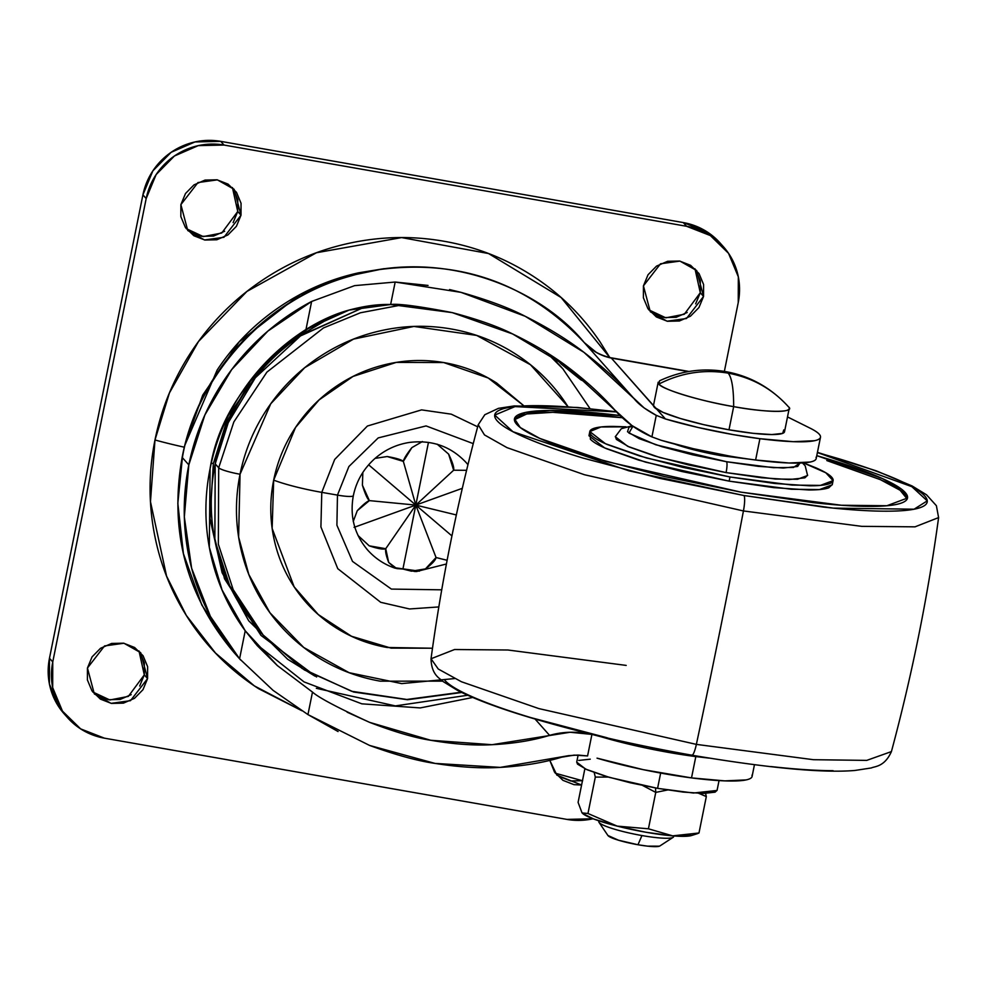 <?xml version="1.0" encoding="UTF-8"?>
<svg xmlns="http://www.w3.org/2000/svg" width="988" height="988" viewBox="0 0 988 988"><rect width="100%" height="100%" fill="white"/><g stroke="black" fill="none" stroke-linecap="round" stroke-linejoin="round"><path stroke-width="1.48" d="M653.5 405.722A66.814 9.188 11.4 0 0 728.996 429.805L733.664 406.636C733.664 388.716 731.836 377.552 728.168 373.143L725.686 371.624L728.168 373.143C752.177 377.601 772.258 388.815 788.436 406.772L788.226 406.537C770.875 387.629 750.028 375.996 725.686 371.624C702.999 367.734 680.954 370.796 659.564 380.8L658.934 384.036C660.972 389.087 702.073 401.523 733.664 406.636A66.814 9.188 -168.6 0 1 658.934 384.036C681.004 372.785 704.086 369.154 728.168 373.143C704.086 369.154 681.004 372.785 658.934 384.036M598.79 821.794A38.174 5.249 11.4 0 0 641.941 835.552A38.174 5.249 -168.6 0 1 599.061 822.424M607.966 835.564A26.725 3.68 11.4 0 0 637.976 844.752L641.941 835.552L637.976 844.752L618.5 840.22L607.916 835.49M578.141 755.054L576.708 762.156L585.723 769.146L609.337 777.371L657.576 788.35L660.651 773.073L657.576 788.35L630.208 782.768L605.385 776.198L586.872 769.652L577.498 764.119L576.745 761.97M655.538 787.979L655.76 792.388L667.567 789.992L655.76 792.388L655.538 787.979M706.321 796.575L705.593 793.413L706.321 796.575L698.985 832.983L706.321 796.575L698.726 793.327L706.321 796.575M594.196 772.53L595.319 777.087L608.324 777.074L595.319 777.087L594.196 772.53M642.682 785.497L655.76 792.388L642.682 785.497M578.684 760.439L590.256 759.179M717.09 790.277L715.077 792.166L703.505 793.438L683.313 792.092L657.576 788.35L693.453 793.031L717.053 790.449L719.042 780.594M728.168 373.143C731.836 377.552 733.664 388.716 733.664 406.636C766.157 412.774 796.279 412.848 788.436 406.772C772.258 388.815 752.177 377.601 728.168 373.143M789.202 408.254A66.814 9.188 -168.6 0 1 733.664 406.636L728.996 429.805A66.814 9.188 11.4 0 0 784.534 431.423M783.768 429.941L782.657 433.386L771.863 434.559L753.017 433.312L728.996 429.805L703.456 424.605L680.287 418.48L663.01 412.367L654.254 407.204L653.55 405.191M582.698 813.544A57.267 7.879 11.4 0 0 617.191 826.116L587.971 813.495L582.031 812.902L578.091 802.367L584.871 768.763L578.091 802.367L582.031 812.902L587.971 813.495L595.319 777.087L587.971 813.495L617.191 826.116L648.424 828.796L655.76 792.388L648.424 828.796L672.705 835.86L698.985 832.983L672.705 835.86A57.267 7.879 11.4 0 0 691.625 835.502M659.453 846.173L647.585 846.148L637.976 844.752A26.725 3.68 11.4 0 0 660.07 845.777M673.483 837.034A38.174 5.249 -168.6 0 1 641.941 835.552A38.174 5.249 11.4 0 0 673.668 836.478M582.673 813.519L593.751 819.015L617.191 826.116A57.267 7.879 11.4 0 0 672.705 835.86L646.09 832.279L617.191 826.116L648.424 828.796L672.705 835.86L692.032 835.366M697.627 833.588L698.985 832.983M383.196 268.798L339.489 277.924L300.117 294.498L239.281 341.762L202.725 395.114L185.015 444.859M240.64 660.009L234.23 652.784L201.836 605.064L183.41 553.601L177.828 503.337L182.397 457.666A19.093 2.631 -168.6 0 1 182.2 457.111A19.093 2.631 -168.6 0 1 182.595 456.74A19.093 2.631 11.4 0 0 182.2 457.111A19.093 2.631 11.4 0 0 182.397 457.666L177.828 503.337L183.41 553.601L201.836 605.064L234.23 652.784C186.337 596.258 168.985 531.05 182.187 457.148C199.551 364.868 278.246 287.175 370.932 270.798C455.147 257.411 526.135 281.197 583.871 342.157L584.217 342.552C542.251 290.768 446.576 247.173 350.518 276.047C253.793 302.402 193.018 390.828 182.397 457.666L188.819 464.891L182.397 457.666C193.018 390.828 253.793 302.402 350.518 276.047C446.576 247.173 542.251 290.768 584.217 342.552L596.493 352.531L604.57 356.273M316.333 688.315L395.348 705.901L467.682 695.256M562.184 362.942L561.048 363.905L580.833 379.812L587.909 383.295L561.048 363.905L562.184 362.942M335.438 314.604L287.607 342.947L250.742 380.652L226.338 422.358L213.359 463.52L211.271 463.187L213.359 463.52L231.847 410.761L264.055 364.745L307.503 329.016L335.179 314.715M321.779 492.357L334.685 459.445L367.413 426.026L421.58 409.884L451.269 414.17L477.661 426.804L451.269 414.17L421.58 409.884L367.413 426.026L334.685 459.445L321.779 492.357L337.464 495.112L348.888 466.534L378.206 437.906L426.075 425.927L473.252 443.624L426.075 425.927L378.206 437.906L348.888 466.534L337.464 495.112A19.093 2.631 11.4 0 0 353.321 495.717A19.093 2.631 -168.6 0 1 337.464 495.112L336.908 525.221L352.506 561.406L391.384 589.083L441.722 589.824L391.384 589.083L352.506 561.406L336.908 525.221L337.464 495.112L321.779 492.357L320.915 526.937L337.76 568.668L380.701 602.31L409.514 608.966L438.833 606.928L409.514 608.966L380.701 602.31L337.76 568.668L320.915 526.937L321.779 492.357A52.216 7.188 -168.6 0 1 273.676 480.131A52.216 7.188 11.4 0 0 321.779 492.357M523.381 405.401L488.233 378.021L443.686 362.547L396.188 362.411L353.037 376.428L319.075 399.918L295.548 427.446L273.676 480.131C277.48 461.248 284.754 443.711 295.486 427.532C306.218 411.354 319.593 397.756 335.611 386.753C351.629 375.736 369.08 368.154 387.951 363.979C406.821 359.817 425.68 359.385 444.526 362.695C463.372 366.005 480.786 372.797 496.742 383.085L523.405 405.401M366.165 306.317L301.13 335.34L255.349 377.749L228.24 422.666L215.211 463.841L218.694 467.769L233.847 421.925L266.896 372.13L323.471 327.942L360.459 312.764L401.548 304.983L360.459 312.764L323.471 327.942L266.896 372.13L233.847 421.925L218.694 467.769A19.093 2.631 11.4 0 0 240.047 474.228L270.761 403.759L304.699 367.684L353.531 339.106L413.898 326.435L476.648 335.414L530.494 364.757L568.026 406.698L565.21 402.4C552.057 382.998 535.62 366.943 515.884 354.223C496.149 341.502 474.635 333.104 451.318 329.004C428.014 324.916 404.697 325.447 381.356 330.597C358.014 335.747 336.451 345.133 316.642 358.755C296.82 372.365 280.283 389.186 267.019 409.193C253.743 429.2 244.752 450.874 240.047 474.228C235.342 497.569 235.268 520.812 239.837 543.956C244.407 567.1 253.274 588.366 266.427 607.781C279.579 627.182 296.017 643.237 315.752 655.958C335.488 668.678 357.001 677.089 380.306 681.177L442.562 681.127M419.357 571.163L393.656 567.569M546.413 352.42L562.814 368.759L548.896 353.988M562.814 368.759L590.071 408.674L562.814 368.759M347.121 712.187L369.611 722.364L430.719 740.271L491.987 744.705L570.101 732.256L591.923 734.405C576.943 731.231 562.827 731.552 549.575 735.368L535.113 719.091L549.575 735.368C532.668 740.518 513.476 743.631 491.987 744.705C474.03 745.668 453.603 744.199 430.719 740.271C414.824 737.863 394.447 731.898 369.611 722.364C337.735 707.717 318.692 697.627 312.492 692.094L277.356 665.579L257.226 645.621L245.222 630.789L222.041 589.91L209.32 547.29L210.098 468.633C218.175 416.874 250.125 370.488 305.984 329.486C320.754 320.31 335.105 313.838 349.06 310.084C364.634 305.934 378.49 304.082 390.631 304.526C398.164 303.464 418.702 306.169 452.232 312.616C477.649 319.309 497.779 326.423 512.649 333.969C534.224 344.404 552.7 355.495 568.088 367.24C586.551 381.22 602.223 395.595 615.104 410.366C625.293 421.765 637.556 430.607 651.907 436.894L631.937 425.556L614.721 409.934M338.081 731.54L307.947 714.596L273.083 690.365L239.578 658.798A233.847 227.858 -41.6 0 1 188.819 464.891A233.847 227.858 -41.6 0 1 311.628 301.464L354.606 285.643L395.175 282.037L428.039 285.433M312.492 692.094L307.947 714.596L273.083 690.365L239.578 658.798L245.222 630.789L277.356 665.579L312.492 692.094L307.947 714.596L369.611 745.446L434.992 763.403L500.261 767.392L568.668 755.647L577.968 755.054L587.576 755.944L591.923 734.405L601.334 736.838L591.923 734.405L587.576 755.944L574.201 755.116L561.629 757.191C543.548 762.699 523.084 766.095 500.261 767.392C481.033 768.565 459.272 767.231 434.992 763.403C417.393 760.896 395.595 754.906 369.611 745.446L369.537 745.421M314.974 676.15L287.669 659.28L248.68 620.748L222.115 572.731L210.036 518.935L213.359 463.52L209.987 518.342L224.498 578.709L260.931 635.358L316.629 676.978M556.676 359.113L561.048 363.905M366.14 306.329L299.858 336.216C277.961 351.259 259.683 369.845 245.012 391.952C230.352 414.071 220.41 438.03 215.211 463.841C209.999 489.653 209.925 515.341 214.976 540.918C220.028 566.495 229.821 589.997 244.357 611.449L261.968 633.728M561.369 367.128L549.056 354.087M449.552 289.558L460.976 292.349C487.368 299.809 508.758 307.774 525.147 316.259C547.908 327.621 567.507 339.65 583.957 352.346C603.495 367.326 620.155 382.726 633.95 398.522L583.957 352.346L525.147 316.259L460.976 292.349L395.175 282.037L390.631 304.526L349.06 310.084L305.984 329.486L311.628 301.464L354.606 285.643L395.175 282.037L390.631 304.526L452.232 312.616L512.649 333.969L568.088 367.24L615.228 410.502M583.871 342.157L633.95 398.522C638.31 404.08 645.744 409.699 656.254 415.355L644.188 407.982L633.061 397.534M254.966 643.027L304.032 681.905L361.818 703.827L420.246 707.927L472.77 697.466L420.246 707.927L361.818 703.827L304.032 681.905L254.966 643.027M752.041 776.642A109.767 15.104 11.4 0 1 691.514 777.902L695.811 756.586A95.453 13.128 -168.6 0 1 601.334 736.838L647.56 748.348L695.811 756.586L691.514 777.902A95.453 13.128 11.4 0 1 597.036 758.154L643.262 769.664L691.514 777.902L724.871 780.878L746.088 779.915C750.781 778.927 752.745 777.346 751.967 775.16M653.5 405.784L611.337 358.076L665.43 418.961L656.254 415.355L651.907 436.894L656.254 415.355M816.063 457.283C816.841 459.457 814.878 461.05 810.185 462.038L788.967 463.002L755.61 460.013L759.908 438.697A109.767 15.104 -168.6 0 0 820.435 437.449A109.767 15.104 -168.6 0 0 810.012 428.125L787.51 416.924L810.012 428.125C816.137 431.163 819.583 433.781 820.361 435.967C821.139 438.141 819.176 439.734 814.483 440.722L793.265 441.685L759.908 438.697L733.269 434.621L697.837 427.434L665.43 418.961L656.736 409.18M611.337 358.076L688.278 371.587L611.337 358.076C600.593 355.853 591.553 350.678 584.217 342.552M665.43 418.961A95.453 13.128 -168.6 0 0 733.269 434.621A95.453 13.128 -168.6 0 0 759.908 438.697L755.61 460.013A95.453 13.128 -168.6 0 1 728.971 455.937L693.539 448.75L661.133 440.278L651.907 436.894L661.133 440.278A95.453 13.128 11.4 0 0 728.971 455.937A95.453 13.128 11.4 0 0 755.61 460.013A109.767 15.104 11.4 0 0 816.137 458.765M695.811 756.586L708.964 758.105M311.628 301.464L267.896 331.079L231.698 369.561L204.887 414.935L188.819 464.891L184.324 516.885L191.635 568.261L210.37 616.376L239.578 658.798L245.222 630.789C228.265 607.657 216.73 581.994 210.617 553.799C204.504 525.591 204.331 497.211 210.098 468.633C215.853 440.055 227.079 413.663 243.752 389.47C260.424 365.276 281.172 345.281 305.984 329.486L311.628 301.464M432.497 648.227L387.111 647.486C368.252 644.176 350.851 637.384 334.895 627.096C318.939 616.808 305.638 603.816 295.004 588.132C284.371 572.435 277.208 555.231 273.515 536.521C269.81 517.811 269.872 499.014 273.676 480.131L272.145 528.407L294.128 586.823L318.284 614.548L351.456 636.247L391.038 648.116L432.497 648.227M454.604 678.571L401.684 683.61L349.11 672.692L303.699 647.449L269.934 612.77L248.803 574.436L238.614 537.052L240.047 474.228A19.093 2.631 -168.6 0 1 218.694 467.769L215.211 463.841L214.853 540.238L229.698 585.723L259.634 631.085L263.117 635L233.193 589.651L218.336 544.166L218.694 467.769L218.336 544.166L233.193 589.651L263.117 635L304.267 669.889L353.655 692.02L407.501 699.739L461.742 692.489M461.198 692.23L406.834 699.467L351.703 691.304L302.192 668.518L263.117 635M184.991 444.946L217.162 370.031C233.576 345.281 254.04 324.496 278.542 307.651C303.044 290.805 329.72 279.196 358.582 272.824L384.196 268.662M375.094 458.37L387.21 456.53C396.102 458.086 401.474 459.704 403.339 461.384C403.796 458.864 406.636 454.282 411.848 447.638L422.419 441.55L411.848 447.638L403.339 461.384L415.812 505.09L428.459 442.389L415.812 505.09L453.653 470.214L466.583 470.313L453.653 470.214L448.614 454.11C452.578 462.347 454.258 467.719 453.653 470.214L415.812 505.09L385.74 548.698C383.332 549.661 377.824 548.711 369.216 545.833L358.014 535.496L369.216 545.833L385.74 548.698L388.692 562.456C386.16 555.824 385.172 551.23 385.74 548.698L415.812 505.09L402.919 569.039L395.126 568.199L388.692 562.456L396.793 568.594L402.919 569.039L415.812 505.09L462.31 488.319L354.087 527.357L415.812 505.09L369.376 500.62C367.413 499.051 365.091 493.914 362.411 485.194L362.831 472.486L362.411 485.194L369.376 500.62L415.812 505.09L368.635 464.817L415.812 505.09L456.345 514.958L415.812 505.09L451.936 535.916L415.812 505.09L436.054 557.528C435.634 560.097 432.102 563.889 425.445 568.915L415.195 571.558L402.919 569.039L411.477 571.175L425.445 568.915L436.054 557.528L415.812 505.09L403.339 461.384L387.21 456.53L375.107 458.358M353.247 521.466L357.261 510.71C362.892 504.819 366.931 501.447 369.376 500.62L357.261 510.71L353.247 521.466M437.104 444.131L448.614 454.11L437.104 444.131M447.119 560.282L436.054 557.528L447.119 560.307M609.781 357.545L561.122 297.524L488.554 253.546L401.622 237.589L316.456 252.743L246.914 291.435L198.489 341.515L169.442 392.915L154.98 439.981A95.453 13.128 11.4 0 0 184.423 447.218A95.453 13.128 -168.6 0 1 154.98 439.981C161.427 408.032 173.727 378.367 191.882 350.987C210.036 323.607 232.674 300.611 259.782 281.975C286.891 263.339 316.419 250.495 348.344 243.443C380.281 236.391 412.194 235.663 444.094 241.27C475.981 246.864 505.436 258.374 532.433 275.776C559.443 293.177 581.932 315.16 599.938 341.712L609.806 357.557M648.745 309.837L665.813 317.827L684.301 314.246L700.282 292.732L703.555 296.425L686.475 318.519L667.061 321.199L650.302 311.751L643.435 285.865L660.515 263.784L679.929 261.091L696.688 270.551L703.555 296.425L700.282 292.732L694.972 268.773M186.189 228.611L203.269 236.589L221.757 233.02L237.738 211.506L241.01 215.199L223.93 237.281L204.516 239.973L187.757 230.525L180.878 204.639L197.971 182.558L217.385 179.865L234.144 189.313L241.01 215.199L237.738 211.506L232.427 187.535M555.305 773.221L582.451 780.73M581.586 785.028L556.874 775.135L549.81 760.365L554.503 772.097L562.938 780.335L573.991 784.657L581.586 785.028M92.761 691.983L109.841 699.973L128.329 696.404L144.297 674.89L147.583 678.583L130.49 700.665L111.076 703.357L94.317 693.909L87.45 668.024L104.53 645.942L123.945 643.25L140.704 652.698L147.583 678.583L144.297 674.89L138.987 650.919M720.437 243.394A66.814 65.097 138.4 0 0 683.301 222.584L220.744 141.358L224.029 145.051L686.574 226.277L683.301 222.584L686.574 226.277A66.814 65.097 -41.6 0 1 723.722 247.086A66.814 65.097 -41.6 0 1 738.246 302.526L724.365 371.402L738.246 302.526L738.332 276.825L728.539 253.323L710.36 235.564L686.574 226.277L224.029 145.051L220.744 141.358A66.814 65.097 138.4 0 0 142.914 194.858L49.474 658.243A66.814 65.097 138.4 0 0 64.01 713.669M593.047 818.756A66.814 65.097 -41.6 0 1 566.976 819.41L104.432 738.172A66.814 65.097 -41.6 0 1 67.283 717.362A66.814 65.097 -41.6 0 1 52.759 661.923L49.474 658.243L52.759 661.923L146.187 198.551L142.914 194.858L146.187 198.551A66.814 65.097 -41.6 0 1 224.029 145.051L198.255 145.631L174.407 156.005L156.129 174.58L146.187 198.551L52.759 661.923L52.685 687.623L62.479 711.138L80.645 728.885L104.432 738.172L566.976 819.41L593.047 818.756M301.871 710.73L258.572 688.673C231.575 671.272 209.073 649.301 191.067 622.736C173.073 596.184 160.945 567.075 154.696 535.41C148.447 503.744 148.533 471.943 154.98 439.981L150.472 501.682L166.577 576.14L186.312 615.425L215.52 653.068L254.373 685.907L301.673 710.607M643.435 285.865L648.042 274.75L656.526 266.118L667.604 261.301L679.571 261.03L690.612 265.34L699.047 273.59L703.592 284.507L703.555 296.425L698.948 307.552L690.464 316.185L679.386 321.001L667.419 321.273L656.378 316.95L647.943 308.713L643.398 297.796L643.435 285.865M180.878 204.639L185.497 193.512L193.981 184.892L205.047 180.075L217.027 179.804L228.067 184.114L236.503 192.351L241.047 203.269L241.01 215.199L236.404 226.326L227.907 234.946L216.841 239.763L204.874 240.035L193.833 235.724L185.398 227.487L180.841 216.57L180.878 204.639M87.45 668.024L92.057 656.897L100.554 648.264L111.619 643.447L123.586 643.176L134.627 647.498L143.062 655.736L147.62 666.653L147.583 678.583L142.964 689.71L134.479 698.331L123.414 703.147L111.434 703.419L100.393 699.109L91.958 690.871L87.413 679.954L87.45 668.024M721.722 244.901L707.087 231.871L683.301 222.584L220.744 141.358L194.969 141.939L171.122 152.313L152.844 170.899L142.914 194.858L49.474 658.243L49.4 683.931L59.194 707.445L65.06 714.867M695.774 269.897L700.319 280.814L700.282 292.732L695.663 303.859M687.179 312.492L676.113 317.309L664.146 317.58L653.093 313.27M233.217 188.659L237.775 199.576L237.738 211.506L233.119 222.633M224.634 231.254L213.556 236.07L201.589 236.342L190.548 232.032M582.673 780.693L570.706 780.965L559.665 776.642M139.79 652.043L144.334 662.96L144.297 674.89L139.691 686.018M131.194 694.638L120.128 699.455L108.161 699.726L97.12 695.416M803.466 462.903L815.458 467.633C823.831 471.264 829.253 474.462 831.711 477.229C834.168 479.995 833.477 482.119 829.648 483.601C825.82 485.096 819.126 485.824 809.592 485.8L774.592 483.465L729.984 476.982L646.362 457.95L605.434 443.698L589.811 431.583L600.939 426.977L626.022 426.828L613.301 426.421C603.754 426.396 597.073 427.125 593.245 428.607C589.416 430.089 588.725 432.225 591.182 434.992C593.64 437.758 599.061 440.957 607.435 444.575L639.52 455.925L682.547 467.299L729.984 476.982L729.144 481.144L729.984 476.982L792.166 485.083L820.336 485.404L833.082 480.637L832.242 484.799L819.497 489.566L791.326 489.258L729.144 481.144L773.752 487.64L808.752 489.974C818.286 489.986 824.98 489.258 828.809 487.776L832.304 484.491M589.811 431.583L588.971 435.757L604.594 447.873L645.522 462.125L729.144 481.144L681.708 471.474L638.68 460.099L606.595 448.75C598.222 445.119 592.8 441.92 590.342 439.154L590.33 433.856M907.169 498.952L900.105 490.258L880.456 479.699L826.795 460.569M816.767 455.641L882.457 478.575L901.76 489.369L907.466 498.038L886.878 505.745L841.368 505.239L740.926 492.135L812.988 502.62C835.268 505.09 854.114 506.35 869.526 506.387C884.927 506.424 895.733 505.239 901.921 502.843C908.108 500.447 909.219 497.013 905.243 492.543C901.278 488.072 892.522 482.91 878.999 477.043C865.476 471.19 848.198 465.076 827.178 458.716L816.78 455.641M743.927 495.519L629.035 470.856L512.92 431.707L494.741 415.084L514.983 406.599L616.512 411.922L598.74 409.798C574.226 407.081 553.49 405.698 536.533 405.66C519.577 405.611 507.696 406.908 500.891 409.551C494.074 412.194 492.851 415.973 497.223 420.888C501.595 425.803 511.216 431.484 526.11 437.943C540.992 444.39 559.998 451.108 583.13 458.111L659.626 478.328L743.927 495.519A14.314 2.544 100 0 1 743.433 510.944A14.314 2.544 -80 0 0 743.927 495.519L833.316 508.116L914.073 509.203L927.25 500.879L911.85 486.664L817.397 452.529L838.824 458.741C861.956 465.743 880.963 472.462 895.857 478.908C910.738 485.367 920.359 491.048 924.731 495.964C929.103 500.879 927.88 504.658 921.075 507.301C914.258 509.944 902.377 511.241 885.421 511.191C868.464 511.154 847.741 509.771 823.214 507.054L743.927 495.519M616.327 411.724L577.251 407.451L514.205 405.932L498.458 408.353L484.799 414.725L478.217 424.754L484.478 434.918L506.992 447.638L584.464 474.734L743.433 510.944L584.464 474.734L506.992 447.638L484.478 434.918L478.217 424.754C457.53 501.756 441.797 579.758 431.027 658.761L438.264 669.024L461.384 681.732L538.818 708.581L696.367 744.384A1908.989 339.773 -80 0 0 743.433 510.944A1908.989 339.773 100 0 1 696.367 744.384L538.818 708.581L461.384 681.732L438.264 669.024L431.027 658.761L454.591 649.511L507.931 650.005L626.194 665.406M691.958 755.215A14.314 2.544 -80 0 0 696.367 744.384A14.314 2.544 100 0 1 691.958 755.215A14.314 2.544 100 0 1 691.6 755.005M721.154 455.666L701.085 451.578L674.767 444.106A52.5 7.225 11.4 0 0 721.154 455.666L749.929 459.259M726.538 461.729L655.81 444.773L628.936 433.09L632.925 426.26L628.986 427.224L627.516 431.768L639.1 438.623L661.997 446.712L692.699 454.826L726.538 461.729A9.547 1.704 100 0 1 726.094 472.597A9.547 1.704 -80 0 0 726.538 461.729L773.369 467.682L793.463 467.46L799.91 463.076L797.649 466.46L783.336 468.028L758.364 466.361L726.538 461.729M632.234 425.766L621.341 428.681L615.302 436.721L627.652 446.304L660.009 457.568L726.094 472.597L775.247 479.019L797.514 479.266L807.579 475.487L805.183 465.805L802.466 462.964M770.899 766.552C795.414 769.269 816.15 770.652 833.094 770.689M444.896 680.386C449.268 685.302 458.901 690.983 473.783 697.429C488.665 703.876 507.671 710.607 530.803 717.597L607.299 737.826M817.434 452.356L876.195 470.807L912.196 486.01L926.509 494.778L936.389 505.708L938.6 517.589L915.036 526.839L861.697 526.345L743.433 510.944L861.697 526.345L915.036 526.839L938.6 517.589C927.831 596.591 912.109 674.582 891.423 751.584L866.735 760.39L813.457 759.698L696.367 744.384L813.457 759.698L866.735 760.39L891.423 751.584C884.445 767.17 874.565 766.268 871.404 767.935L854.978 770.455C822.992 773.196 768.639 768.121 691.933 755.215C627.479 743.729 569.755 730.021 518.762 714.089C492.617 705.827 472.141 697.886 457.333 690.279L443.155 681.584C440.883 678.83 431.423 675.817 431.027 658.761M902.501 492.11L906.169 493.691M619.995 415.516L608.966 414.231C586.687 411.761 567.841 410.502 552.428 410.465C537.027 410.428 526.221 411.601 520.034 414.009C513.846 416.405 512.735 419.838 516.712 424.309C520.676 428.78 529.432 433.942 542.955 439.808C556.479 445.662 573.756 451.775 594.788 458.136L664.307 476.512L740.926 492.135L605.842 461.396L539.732 438.376L520.256 427.532L514.489 418.801L525.097 412.539L550.267 410.465L619.995 415.516M514.39 419.739L519.663 415.862C525.851 413.466 536.657 412.28 552.057 412.317C567.47 412.354 586.316 413.614 608.596 416.084L622.304 417.702L552.749 412.317L526.715 413.997L514.415 419.752M878.628 478.896C892.152 484.762 900.908 489.925 904.872 494.395M803.454 462.903L825.77 472.746L833.082 480.637M615.363 436.461L616.389 439.413L629.233 446.996L654.599 455.962L688.611 464.953L726.094 472.597L761.353 477.735L789.017 479.575L804.874 477.846L807.641 475.216M598.802 821.584L598.95 820.855M607.941 835.527L599.024 822.374M653.513 405.364L658.193 382.195M784.509 431.781L789.177 408.612M659.836 845.987L673.149 837.318M673.655 836.675L673.804 835.947M691.649 835.49L697.528 833.625M467.954 464.693L466.188 462.619C451.034 446.453 432.139 439.722 409.477 442.426C396.41 444.452 384.826 449.873 374.736 458.679C363.522 468.806 356.384 481.144 353.334 495.68C349.653 516.366 354.445 534.508 367.709 550.106L366.585 548.834L367.709 550.106C375.255 558.516 384.394 564.556 395.126 568.199M754.437 764.761L752.09 776.445M820.485 437.252L816.187 458.568M466.188 462.619L465.052 461.347L466.188 462.619M688.969 371.463L610.794 357.742C599.506 355.112 590.663 350.085 584.291 342.626M446.415 564L416.38 571.558M720.166 243.085L723.451 246.778M64.282 713.978L67.567 717.671"/></g></svg>

